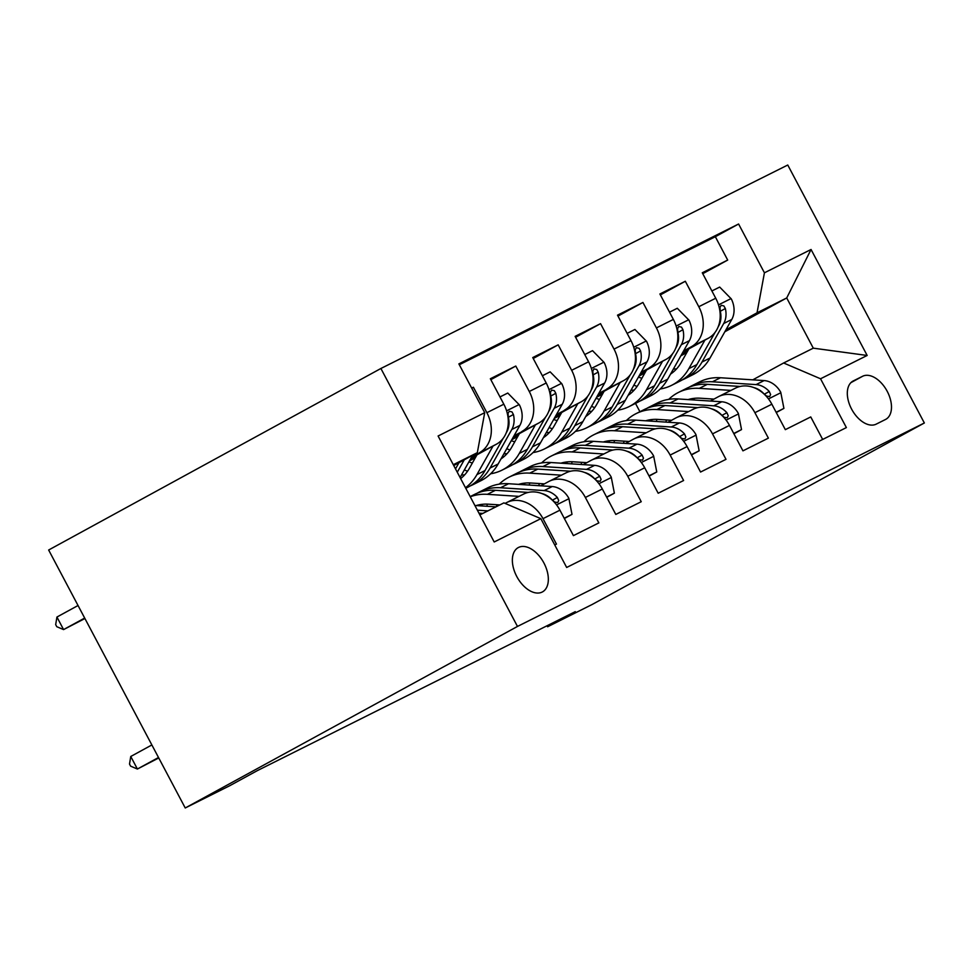 <?xml version="1.0" encoding="UTF-8"?>
<svg xmlns="http://www.w3.org/2000/svg" width="973" height="973" viewBox="0 0 973 973"><rect width="100%" height="100%" fill="white"/><g stroke="black" fill="none" stroke-linecap="round" stroke-linejoin="round"><path stroke-width="1.46" d="M542.156 592.058A25.249 15.154 61.3 0 0 542.447 591.912A25.249 15.154 61.3 0 0 543.773 562.722A25.249 15.154 61.3 0 0 518.536 547.446A25.249 15.154 61.3 0 0 518.244 547.592A25.249 15.154 61.3 0 0 516.918 576.782A25.249 15.154 61.3 0 0 542.156 592.058M517.478 626.442L185.235 807.979L48.65 550.013L380.893 368.487L787.765 165.021L924.35 422.987L517.478 626.442L380.893 368.487M554.744 544.965L556.459 544.102L542.995 518.658L559.937 510.18A31.562 25.237 -116.6 0 0 523.681 494.053L506.726 502.53A31.562 25.237 63.4 0 1 542.995 518.658M559.937 510.18L573.413 535.624L598.845 522.902L585.369 497.458L602.323 488.981A31.562 25.237 -116.6 0 0 566.055 472.854L549.1 481.331A31.562 25.237 63.4 0 1 585.369 497.458M602.323 488.981L615.8 514.425L641.231 501.715L627.755 476.259L644.71 467.782A31.562 25.237 -116.6 0 0 608.441 451.667L591.487 460.144A31.562 25.237 63.4 0 1 627.755 476.259M644.71 467.782L658.186 493.238L683.605 480.516L670.142 455.072L687.084 446.595A31.562 25.237 -116.6 0 0 650.828 430.467L633.873 438.945A31.562 25.237 63.4 0 1 670.142 455.072M687.084 446.595L700.56 472.039L725.992 459.329L712.516 433.873L729.47 425.396A31.562 25.237 -116.6 0 0 693.202 409.268L676.247 417.745A31.562 25.237 63.4 0 1 712.516 433.873M729.47 425.396L742.946 450.852L768.378 438.13L754.902 412.686A31.562 25.237 -116.6 0 0 718.633 396.558A31.562 25.237 -116.6 0 0 717.989 396.899L710.399 401.046M682.937 352.104L708.356 338.227A31.562 25.237 -116.6 0 0 715.739 298.237L702.275 272.781L727.695 260.071L702.749 273.693M683.581 350.973L691.402 346.704A31.562 25.237 -116.6 0 0 698.796 306.714L685.32 281.258L660.375 294.892M685.32 281.258L659.889 293.98L673.365 319.424A31.562 25.237 -116.6 0 1 665.982 359.414L640.562 373.304M598.176 394.503L623.596 380.613A31.562 25.237 -116.6 0 0 630.978 340.623L617.502 315.167L642.934 302.457L617.989 316.091M555.79 415.69L581.209 401.8A31.562 25.237 -116.6 0 0 588.592 361.81L575.128 336.366L600.548 323.656L575.602 337.278M513.416 436.889L538.835 423A31.562 25.237 -116.6 0 0 546.218 383.009L532.742 357.565L558.174 344.843L533.228 358.478M471.029 458.076L496.449 444.187A31.562 25.237 -116.6 0 0 503.832 404.209L490.356 378.752L515.787 366.043L490.842 379.665M506.726 502.53A31.562 25.237 63.4 0 0 506.069 502.871L505.109 503.394M549.1 481.331A31.562 25.237 63.4 0 0 548.456 481.671L540.866 485.819M591.487 460.144A31.562 25.237 63.4 0 0 590.842 460.484L583.253 464.62M633.873 438.945A31.562 25.237 63.4 0 0 633.216 439.285L625.639 443.433M676.247 417.745A31.562 25.237 63.4 0 0 675.603 418.086L668.013 422.233M547.069 625.748L547.604 626.77L575.286 611.64L257.419 770.592L229.737 785.722L185.235 807.979M862.625 376.259L853.297 380.917A24.459 14.68 61.3 0 0 853.017 381.063A24.459 14.68 61.3 0 0 851.728 409.341A24.459 14.68 61.3 0 0 876.187 424.143L885.503 419.485A24.459 14.68 61.3 0 0 885.795 419.327A24.459 14.68 61.3 0 0 887.072 391.061A24.459 14.68 61.3 0 0 862.625 376.259L850.925 382.644M479.859 514.899L503.905 502.883L540.818 518.658L566.663 567.466L846.376 427.585L820.543 378.777L783.63 362.99L752.786 379.847M540.818 518.658L494.199 541.973L438.093 436.001L484.712 412.686L458.867 363.89L738.592 224.009L764.425 272.805L811.056 249.489L867.162 355.461L820.543 378.777M471.674 456.945L496.449 444.187M469.436 460.91L475.396 457.663M470.068 459.779L476.028 456.519M514.048 435.746L538.835 423M511.81 439.723L517.782 436.463M512.455 438.592L518.414 435.332M556.434 414.559L581.209 401.8M554.196 418.524L560.156 415.264M554.841 417.393L560.801 414.133M598.821 393.36L623.596 380.613M596.583 397.337L602.542 394.077M597.215 396.193L603.175 392.946M641.195 372.173L665.982 359.414M639.602 375.006L645.561 371.747M638.957 376.137L644.929 372.878M727.695 260.071L715.337 236.707L459.317 364.741M479.494 452.664A31.562 25.237 63.4 0 0 486.877 412.686L473.401 387.23L471.686 388.093M515.787 366.043L529.263 391.487A31.562 25.237 63.4 0 1 521.881 431.477M558.174 344.843L571.65 370.287A31.562 25.237 63.4 0 1 564.255 410.278M600.548 323.656L614.024 349.1A31.562 25.237 63.4 0 1 606.641 389.091M642.934 302.457L656.41 327.901A31.562 25.237 63.4 0 1 649.027 367.891M822.672 439.443L810.752 416.931L785.333 429.652L771.857 404.209A31.562 25.237 -116.6 0 0 735.588 388.081L718.633 396.558M783.63 362.99L813.294 348.164L786.719 297.957L757.043 312.795L764.425 272.805M680.869 355.79L686.829 352.542M724.849 331.769L786.719 297.957L811.056 249.489M681.988 353.807L687.947 350.548M725.967 329.786L757.043 312.795M547.604 626.77L592.107 604.513L924.35 422.987M639.906 411.713L635.491 403.394M453.734 465.568L477.329 452.676L453.284 464.705M715.337 236.707L738.592 224.009M473.401 387.23L471.723 388.154M484.712 412.686L477.329 452.676M813.294 348.164L867.162 355.461M776.126 412.284L783.91 408.392L780.76 392.326A20.907 16.723 -116.6 0 0 764.121 380.577L720.482 377.755A60.362 48.261 -116.6 0 0 699.696 381.817L691.645 385.843A60.362 48.261 -116.6 0 0 689.152 387.205M694.686 398.298A50.097 40.063 -116.6 0 0 693.287 399.927M730.942 390.404L699.295 388.349A60.362 48.261 -116.6 0 0 678.497 392.411A60.362 48.261 -116.6 0 0 668.731 399.368M656.945 419.363A60.362 48.261 -116.6 0 0 656.361 421.479M713.963 399.1L700.353 398.212A50.097 40.063 -116.6 0 0 688.081 399.599M666.59 419.971A50.097 40.063 -116.6 0 0 665.787 422.087M776.272 412.54L783.91 408.392M753.893 387.607A20.907 16.723 63.4 0 1 764.17 394.041L766.602 396.096L769.631 396.57L770.616 394.564L769.266 391.499A20.907 16.723 -116.6 0 0 756.07 384.603L712.431 381.781A60.362 48.261 -116.6 0 0 691.645 385.843M678.497 392.411L686.561 388.385A60.362 48.261 63.4 0 1 707.347 384.323L740.137 386.451M689.322 399.672A50.097 40.063 63.4 0 1 690.039 399.064M688.908 348.857L681.331 362.284A50.097 40.063 63.4 0 1 670.531 374.119M641.912 378.217A50.097 40.063 63.4 0 1 638.422 377.098M704.926 340.088L688.848 368.621A60.362 48.261 63.4 0 1 671.589 385.344A60.362 48.261 63.4 0 1 660.168 388.993M637.096 386.439A60.362 48.261 63.4 0 1 633.885 385.126M711.895 290.963L719.679 287.071L731.295 298.906A20.907 16.723 63.4 0 1 731.769 319.472L710.035 358.028A60.362 48.261 63.4 0 1 692.776 374.751L684.724 378.777A60.362 48.261 -116.6 0 0 701.983 362.053L723.717 323.498A20.907 16.723 -116.6 0 0 725.335 308.526L723.888 305.923L721.163 305.291L719.971 307.419L720.251 311.068A20.907 16.723 63.4 0 1 718.633 326.04L718.086 327.013M676.588 368.876A50.097 40.063 63.4 0 1 673.401 369.022M715.07 332.365L696.899 364.595A60.362 48.261 63.4 0 1 679.64 381.319L671.589 385.344M682.134 379.957A60.362 48.261 -116.6 0 0 684.724 378.777M673.194 372.124A50.097 40.063 63.4 0 1 671.443 372.501M733.751 433.471L741.523 429.579L738.385 413.525A20.907 16.723 -116.6 0 0 721.747 401.776L678.108 398.942A60.362 48.261 -116.6 0 0 657.31 403.017L649.259 407.042A60.362 48.261 -116.6 0 0 646.765 408.405M652.311 419.485A50.097 40.063 -116.6 0 0 650.913 421.127M688.556 411.591L656.909 409.548A60.362 48.261 -116.6 0 0 636.123 413.61A60.362 48.261 -116.6 0 0 626.357 420.555M614.559 440.55A60.362 48.261 -116.6 0 0 613.975 442.679M671.577 420.287L657.967 419.412A50.097 40.063 -116.6 0 0 645.695 420.786M624.216 441.158A50.097 40.063 -116.6 0 0 623.413 443.287M733.885 433.739L741.523 429.579M711.506 408.806A20.907 16.723 63.4 0 1 721.796 415.228L724.228 417.295L727.245 417.77L728.242 415.763L726.88 412.686A20.907 16.723 -116.6 0 0 713.695 405.802L670.056 402.98A60.362 48.261 -116.6 0 0 649.259 407.042M636.123 413.61L644.175 409.584A60.362 48.261 63.4 0 1 664.96 405.522L697.75 407.638M646.936 420.871A50.097 40.063 63.4 0 1 647.653 420.251M691.365 454.671L699.149 450.779L695.999 434.712A20.907 16.723 -116.6 0 0 679.361 422.975L635.722 420.141A60.362 48.261 -116.6 0 0 614.936 424.204L606.872 428.229A60.362 48.261 -116.6 0 0 604.379 429.592M609.925 440.684A50.097 40.063 -116.6 0 0 608.526 442.326M646.181 432.79L614.535 430.735A60.362 48.261 -116.6 0 0 593.737 434.797A60.362 48.261 -116.6 0 0 583.97 441.754M572.173 461.749A60.362 48.261 -116.6 0 0 571.589 463.866M629.19 441.487L615.581 440.599A50.097 40.063 -116.6 0 0 603.321 441.985M581.83 462.357A50.097 40.063 -116.6 0 0 581.027 464.474M691.499 454.926L699.149 450.779M669.12 429.993A20.907 16.723 63.4 0 1 679.409 436.427L681.842 438.495L684.87 438.957L685.856 436.95L684.493 433.885A20.907 16.723 -116.6 0 0 671.309 427.001L627.67 424.167A60.362 48.261 -116.6 0 0 606.872 428.229M593.737 434.797L601.788 430.771A60.362 48.261 63.4 0 1 622.586 426.709L655.364 428.838M604.561 442.058A50.097 40.063 63.4 0 1 605.279 441.45M648.979 475.858L656.763 471.966L653.613 455.911A20.907 16.723 -116.6 0 0 636.987 444.162L593.335 441.341A60.362 48.261 -116.6 0 0 572.55 445.403L564.498 449.429A60.362 48.261 -116.6 0 0 562.005 450.791M567.539 461.871A50.097 40.063 -116.6 0 0 566.14 463.513M603.795 453.99L572.148 451.934A60.362 48.261 -116.6 0 0 551.363 455.996A60.362 48.261 -116.6 0 0 541.584 462.941M529.799 482.936A60.362 48.261 -116.6 0 0 529.215 485.065M586.816 462.674L573.206 461.798A50.097 40.063 -116.6 0 0 560.934 463.172M539.443 483.557A50.097 40.063 -116.6 0 0 538.641 485.673M649.125 476.125L656.763 471.966M626.746 451.192A20.907 16.723 63.4 0 1 637.023 457.626L639.456 459.682L642.484 460.156L643.469 458.149L642.119 455.084A20.907 16.723 -116.6 0 0 628.923 448.188L585.284 445.366A60.362 48.261 -116.6 0 0 564.498 449.429M551.363 455.996L559.414 451.971A60.362 48.261 63.4 0 1 580.2 447.908L612.99 450.037M562.175 463.257A50.097 40.063 63.4 0 1 562.893 462.649M606.605 497.057L614.377 493.165L611.239 477.098A20.907 16.723 -116.6 0 0 594.6 465.362L550.961 462.528A60.362 48.261 -116.6 0 0 530.163 466.59L522.112 470.616A60.362 48.261 -116.6 0 0 519.618 471.99M525.165 483.07A50.097 40.063 -116.6 0 0 523.766 484.712M561.409 475.177L529.762 473.133A60.362 48.261 -116.6 0 0 508.976 477.196A60.362 48.261 -116.6 0 0 499.21 484.14M487.412 504.136A60.362 48.261 -116.6 0 0 486.828 506.252M544.43 483.873L530.82 482.997A50.097 40.063 -116.6 0 0 518.548 484.372M497.069 504.744A50.097 40.063 -116.6 0 0 496.339 506.665M606.738 497.325L614.377 493.165M584.359 472.392A20.907 16.723 63.4 0 1 594.649 478.813L597.081 480.881L600.098 481.343L601.095 479.336L599.733 476.271A20.907 16.723 -116.6 0 0 586.549 469.387L542.91 466.554A60.362 48.261 -116.6 0 0 522.112 470.616M508.976 477.196L517.028 473.158A60.362 48.261 63.4 0 1 537.814 469.095L570.604 471.224M519.789 484.457A50.097 40.063 63.4 0 1 520.506 483.836M646.522 370.044L638.945 383.484A50.097 40.063 63.4 0 1 628.157 395.306M599.526 399.416A50.097 40.063 63.4 0 1 596.035 398.285M662.552 361.287L646.461 389.82A60.362 48.261 63.4 0 1 629.203 406.544A60.362 48.261 63.4 0 1 617.782 410.192M594.71 407.626A60.362 48.261 63.4 0 1 591.511 406.325M669.521 312.163L677.293 308.271L688.92 320.093A20.907 16.723 63.4 0 1 689.395 340.672L667.66 379.215A60.362 48.261 63.4 0 1 650.402 395.95L642.338 399.976A60.362 48.261 -116.6 0 0 659.609 383.24L681.343 344.697A20.907 16.723 -116.6 0 0 682.949 329.725L681.514 327.123L678.777 326.49L677.585 328.606L677.865 332.267A20.907 16.723 63.4 0 1 676.247 347.239L675.712 348.2M634.214 390.064A50.097 40.063 63.4 0 1 631.027 390.222M672.696 353.552L654.513 385.782A60.362 48.261 63.4 0 1 637.254 402.518L629.203 406.544M639.76 401.144A60.362 48.261 -116.6 0 0 642.338 399.976M630.808 393.323A50.097 40.063 63.4 0 1 629.069 393.688M604.136 391.243L596.558 404.683A50.097 40.063 63.4 0 1 585.77 416.505M557.152 420.604A50.097 40.063 63.4 0 1 553.661 419.485M620.166 382.486L604.087 411.007A60.362 48.261 63.4 0 1 586.828 427.731A60.362 48.261 63.4 0 1 575.396 431.38M552.336 428.825A60.362 48.261 63.4 0 1 549.125 427.524M627.135 333.362L634.919 329.47L646.534 341.292A20.907 16.723 63.4 0 1 647.009 361.859L625.274 400.414A60.362 48.261 63.4 0 1 608.016 417.137L599.964 421.163A60.362 48.261 -116.6 0 0 617.223 404.44L638.957 365.897A20.907 16.723 -116.6 0 0 640.562 350.925L639.127 348.322L636.403 347.689L635.199 349.806L635.478 353.467A20.907 16.723 63.4 0 1 633.873 368.439L633.326 369.399M591.827 411.263A50.097 40.063 63.4 0 1 588.641 411.409M630.309 374.751L612.139 406.982A60.362 48.261 63.4 0 1 594.88 423.705L586.828 427.731M597.373 422.343A60.362 48.261 -116.6 0 0 599.964 421.163M588.422 414.522A50.097 40.063 63.4 0 1 586.683 414.887M561.762 412.43L554.184 425.87A50.097 40.063 63.4 0 1 543.384 437.692M514.766 441.803A50.097 40.063 63.4 0 1 511.275 440.684M577.78 403.673L561.701 432.207A60.362 48.261 63.4 0 1 544.442 448.93A60.362 48.261 63.4 0 1 533.022 452.579M509.949 450.013A60.362 48.261 63.4 0 1 506.738 448.711M584.749 354.549L592.533 350.657L604.148 362.479A20.907 16.723 63.4 0 1 604.622 383.058L582.888 421.601A60.362 48.261 63.4 0 1 565.629 438.337L557.578 442.362A60.362 48.261 -116.6 0 0 574.836 425.639L596.571 387.084A20.907 16.723 -116.6 0 0 598.188 372.112L596.741 369.509L594.016 368.876L592.825 370.993L593.104 374.654A20.907 16.723 63.4 0 1 591.487 389.626L590.939 390.599M549.441 432.45A50.097 40.063 63.4 0 1 546.254 432.608M587.923 395.95L569.752 428.181A60.362 48.261 63.4 0 1 552.494 444.904L544.442 448.93M554.987 443.542A60.362 48.261 -116.6 0 0 557.578 442.362M546.048 435.709A50.097 40.063 63.4 0 1 544.296 436.074M519.375 433.63L511.798 447.069A50.097 40.063 63.4 0 1 501.01 458.891M472.379 462.99A50.097 40.063 63.4 0 1 468.889 461.871M535.405 424.873L519.314 453.394A60.362 48.261 63.4 0 1 502.056 470.129A60.362 48.261 63.4 0 1 490.635 473.766M467.563 471.212A60.362 48.261 63.4 0 1 464.364 469.91M542.375 375.748L550.146 371.856L561.774 383.678A20.907 16.723 63.4 0 1 562.248 404.257L540.514 442.8A60.362 48.261 63.4 0 1 523.255 459.524L515.191 463.549A60.362 48.261 -116.6 0 0 532.462 446.826L554.196 408.283A20.907 16.723 -116.6 0 0 555.802 393.311L554.367 390.708L551.63 390.076L550.438 392.192L550.718 395.853A20.907 16.723 63.4 0 1 549.1 410.825L548.565 411.786M507.067 453.649A50.097 40.063 63.4 0 1 503.88 453.807M545.549 417.137L527.366 449.368A60.362 48.261 63.4 0 1 510.107 466.103L502.056 470.129M512.613 464.729A60.362 48.261 -116.6 0 0 515.191 463.549M503.661 456.909A50.097 40.063 63.4 0 1 501.922 457.274M564.218 518.244L572.002 514.352L568.852 498.298A20.907 16.723 -116.6 0 0 552.214 486.549L508.575 483.727A60.362 48.261 -116.6 0 0 487.789 487.789L479.725 491.815A60.362 48.261 -116.6 0 0 477.232 493.177M482.778 504.269A50.097 40.063 -116.6 0 0 481.38 505.899M519.035 496.376L487.388 494.32A60.362 48.261 -116.6 0 0 470.263 496.777M499.806 504.926L488.434 504.184A50.097 40.063 -116.6 0 0 476.174 505.571M564.352 518.512L572.002 514.352M541.973 493.579A20.907 16.723 63.4 0 1 552.263 500.013L554.695 502.068L557.724 502.542L558.709 500.536L557.347 497.471A20.907 16.723 -116.6 0 0 544.162 490.574L500.523 487.753A60.362 48.261 -116.6 0 0 479.725 491.815M470.166 496.595L474.642 494.357A60.362 48.261 63.4 0 1 495.439 490.295L528.217 492.423M477.415 505.644A50.097 40.063 63.4 0 1 478.132 505.036M476.989 454.817L469.412 468.256A50.097 40.063 63.4 0 1 460.643 478.607M493.019 446.06L476.94 474.593A60.362 48.261 63.4 0 1 465.483 487.741M499.988 396.935L507.772 393.043L519.387 404.877A20.907 16.723 63.4 0 1 519.862 425.444L498.127 463.999A60.362 48.261 63.4 0 1 480.869 480.723L472.817 484.749A60.362 48.261 -116.6 0 0 490.076 468.025L511.81 429.47A20.907 16.723 -116.6 0 0 513.416 414.498L511.98 411.895L509.256 411.263L508.052 413.391L508.332 417.04A20.907 16.723 63.4 0 1 506.726 432.012L506.179 432.985M464.68 474.836A50.097 40.063 63.4 0 1 461.494 474.994M503.163 438.337L484.992 470.567A60.362 48.261 63.4 0 1 467.733 487.291L465.763 488.276M470.227 485.928A60.362 48.261 -116.6 0 0 472.817 484.749M461.275 478.096A50.097 40.063 63.4 0 1 460.472 478.278M495.962 506.848L474.873 505.486M487.911 510.874L477.366 510.193M478.947 513.172L482.827 513.416M130.759 756.483L129.506 764.06L130.613 766.152L137.4 769.035L130.759 756.483L151.861 744.953M158.745 757.955L137.4 769.035L158.502 757.505M472.635 455.242L460.071 477.524M459.001 462.698L455.498 468.889M457.274 472.233L464.267 459.815M78.035 605.51L56.933 617.04L63.573 629.592L84.919 618.524M84.675 618.062L63.573 629.592L56.787 626.709L55.68 624.617L56.933 617.04M691.402 346.704L708.356 338.227M698.796 306.714L715.739 298.237M486.877 412.686L503.832 404.209M529.263 391.487L546.218 383.009M571.65 370.287L588.592 361.81M614.024 349.1L630.978 340.623M656.41 327.901L673.365 319.424M754.902 412.686L771.857 404.209M768.475 398.906L780.845 392.727M712.431 381.781L720.482 377.755M699.295 388.349L707.347 384.323M756.07 384.603L764.121 380.577M764.316 394.199L769.266 391.499M731.015 298.602L718.512 304.853M696.899 364.595L688.848 368.621M710.035 358.028L701.983 362.053M731.769 319.472L723.717 323.498M720.3 311.287L725.335 308.526M726.101 420.105L738.458 413.914M670.056 402.98L678.108 398.942M656.909 409.548L664.96 405.522M713.695 405.802L721.747 401.776M721.942 415.386L726.88 412.686M683.715 441.292L696.084 435.113M627.67 424.167L635.722 420.141M614.535 430.735L622.586 426.709M671.309 427.001L679.361 422.975M679.555 436.585L684.493 433.885M641.329 462.491L653.698 456.313M585.284 445.366L593.335 441.341M572.148 451.934L580.2 447.908M628.923 448.188L636.987 444.162M637.169 457.784L642.119 455.084M598.954 483.69L611.312 477.5M542.91 466.554L550.961 462.528M529.762 473.133L537.814 469.095M586.549 469.387L594.6 465.362M594.795 478.971L599.733 476.271M688.629 319.801L676.126 326.052M654.513 385.782L646.461 389.82M667.66 379.215L659.609 383.24M689.395 340.672L681.343 344.697M677.913 332.474L682.949 329.725M646.242 340.988L633.751 347.239M612.139 406.982L604.087 411.007M625.274 400.414L617.223 404.44M647.009 361.859L638.957 365.897M635.527 353.673L640.562 350.925M603.868 362.187L591.365 368.439M569.752 428.181L561.701 432.207M582.888 421.601L574.836 425.639M604.622 383.058L596.571 387.084M593.153 374.86L598.188 372.112M561.482 383.386L548.979 389.638M527.366 449.368L519.314 453.394M540.514 442.8L532.462 446.826M562.248 404.257L554.196 408.283M550.767 396.06L555.802 393.311M556.568 504.878L568.937 498.699M500.523 487.753L508.575 483.727M487.388 494.32L495.439 490.295M544.162 490.574L552.214 486.549M552.409 500.171L557.347 497.471M519.096 404.573L506.605 410.825M484.992 470.567L476.94 474.593M498.127 463.999L490.076 468.025M519.862 425.444L511.81 429.47M508.38 417.259L513.416 414.498"/></g></svg>
